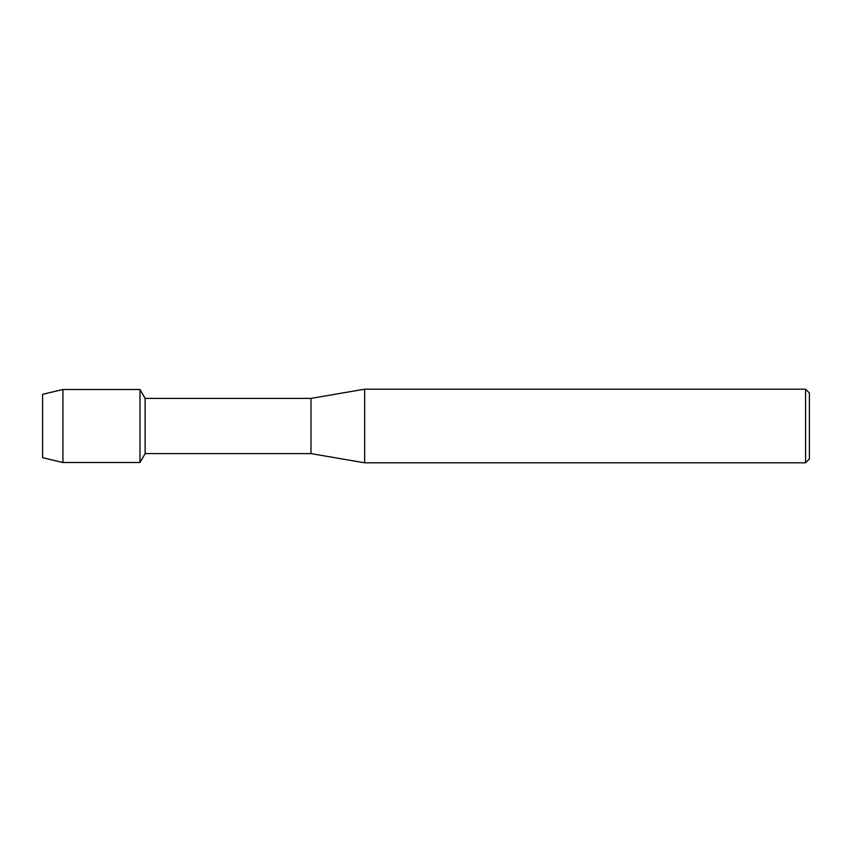 <?xml version="1.0" encoding="UTF-8"?>
<svg xmlns="http://www.w3.org/2000/svg" width="852" height="852" viewBox="0 0 852 852"><rect width="100%" height="100%" fill="white"/><g stroke="black" fill="none" stroke-linecap="round" stroke-linejoin="round"><path stroke-width="1.28" d="M42.6 457.673L42.6 394.327L62.92 389.481L139.984 389.481L145.128 398.395L310.98 398.395L364.656 389.194L805.566 389.194L809.4 393.028L809.4 458.972L805.566 462.806L364.656 462.806L310.98 453.605L145.128 453.605L139.984 462.519L139.984 389.481L139.984 462.519L62.92 462.519L42.6 457.673L42.6 394.327M145.128 453.605L145.128 398.395M310.98 453.605L310.98 398.395M364.656 462.806L364.656 389.194M805.566 462.806L805.566 389.194M62.92 462.519L62.92 389.481"/></g></svg>
